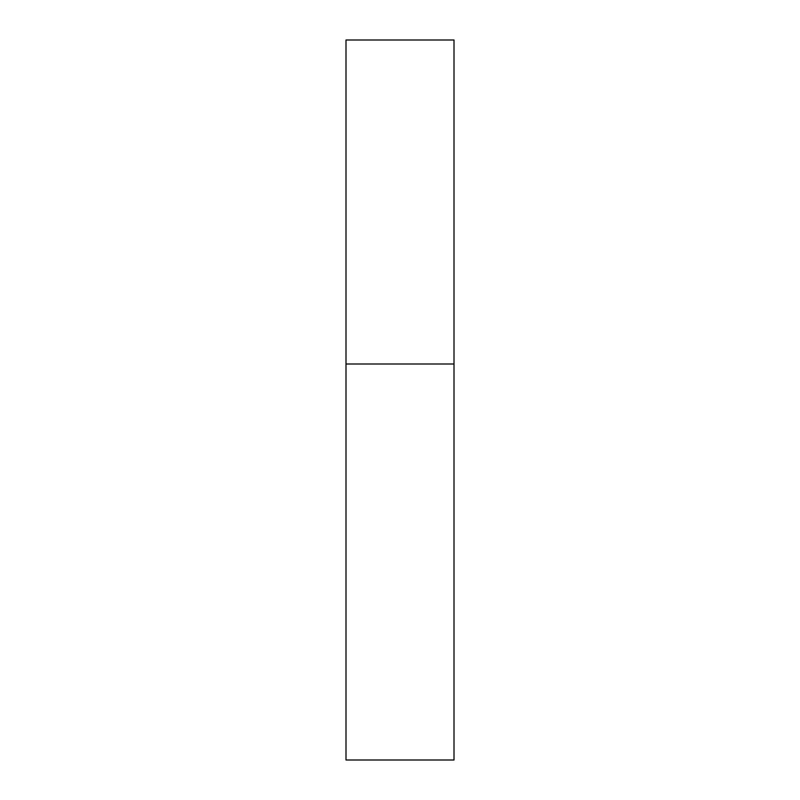 <?xml version="1.0" encoding="UTF-8"?>
<svg xmlns="http://www.w3.org/2000/svg" width="800" height="800" viewBox="0 0 800 800"><rect width="100%" height="100%" fill="white"/><g stroke="black" fill="none" stroke-linecap="round" stroke-linejoin="round"><path stroke-width="1.2" d="M346 364L454 364L454 40L346 40L346 760L454 760L454 364L346 364"/></g></svg>
